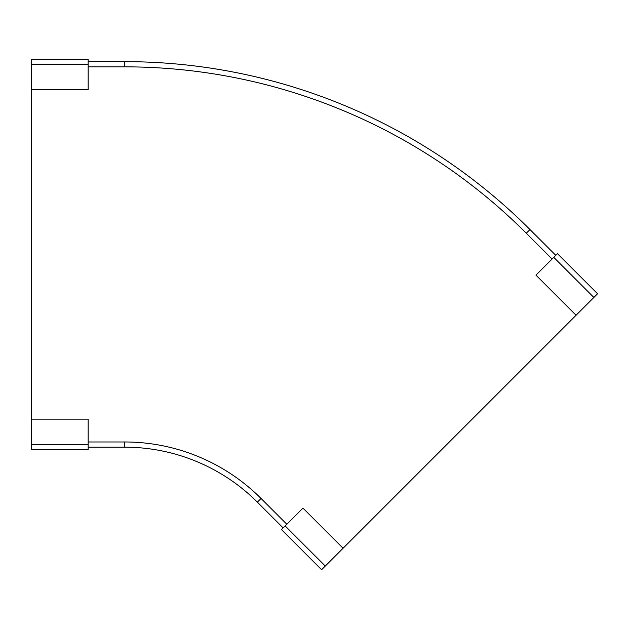 <?xml version="1.0" encoding="UTF-8"?>
<svg xmlns="http://www.w3.org/2000/svg" width="629" height="629" viewBox="0 0 629 629"><rect width="100%" height="100%" fill="white"/><g stroke="black" fill="none" stroke-linecap="round" stroke-linejoin="round"><path stroke-width="0.94" d="M88.17 444.333L31.45 444.333L31.45 449.531L88.17 449.531L88.17 419.15L31.45 419.15L31.45 89.664L88.17 89.664L88.17 59.283L31.45 59.283L31.45 89.664M31.45 444.333L31.45 419.15M557.443 253.66L535.955 275.14L576.07 315.255L597.55 293.767L557.443 253.66L597.55 293.767M281.493 529.61L302.974 508.122L343.088 548.236L321.6 569.717L281.493 529.61L321.6 569.717M283.16 527.935L257.363 502.139A187.662 187.662 0 0 0 124.668 447.172L88.17 447.172M555.769 255.335L529.964 229.53A573.184 573.184 0 0 0 124.668 61.65L88.17 61.65M323.275 568.05L595.875 295.441M88.17 64.48L31.45 64.48M553.764 257.34L593.87 297.446M285.165 525.93L325.279 566.045M124.668 447.172L124.668 441.975L88.17 441.975M124.668 441.975A192.859 192.859 0 0 1 261.035 498.459L257.363 502.139M124.668 61.65L124.668 66.847L88.17 66.847M529.964 229.53L526.292 233.21A567.987 567.987 0 0 0 124.668 66.847M286.84 524.264L261.035 498.459M552.089 259.006L526.292 233.21"/></g></svg>
